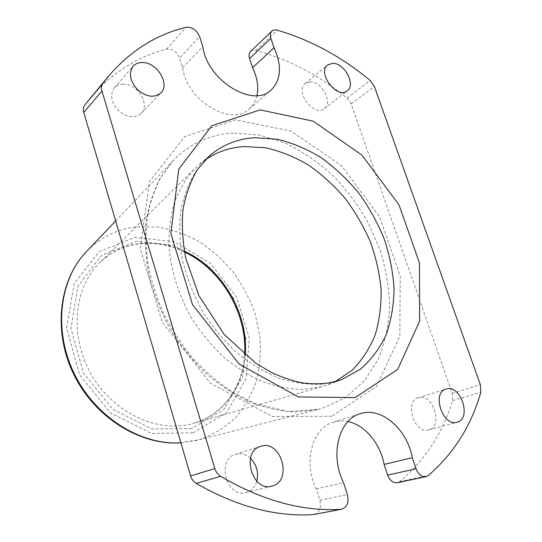 <?xml version="1.0" encoding="UTF-8"?>
<svg xmlns="http://www.w3.org/2000/svg" width="542" height="542" viewBox="0 0 542 542"><rect width="100%" height="100%" fill="white"/><g stroke="black" fill="none" stroke-linecap="round" stroke-linejoin="round"><path stroke-width="0.41" stroke-dasharray="2.71 2.03" d="M335.091 381.737L321.962 386.656L303.202 389.427C289.936 389.19 276.379 386.609 262.531 381.683C248.744 375.423 235.533 367.022 222.898 356.473C210.845 344.834 200.201 331.718 190.974 317.104C178.379 294.469 170.811 269.875 168.955 246.007C168.738 230.364 170.588 215.73 174.51 202.112C179.524 189.314 186.197 178.223 194.531 168.84L205.255 159.802M250.6 51.476L252.972 50.277L255.98 50.44C288.778 59.518 319.143 75.419 347.063 98.129L351.169 103.969L452.245 393.37L452.584 400.64C442.672 433.187 425.05 460.158 399.725 481.56L397.333 482.712M313.947 514.514C319.523 512.488 321.487 507.752 319.861 500.32L316.243 488.911C302.809 462.082 312.49 427.78 333.398 422.225C338.093 420.761 342.95 420.545 347.957 421.574M90.914 97.167C112.208 72.655 137.383 56.646 166.441 49.139C172.336 48.604 176.719 51.565 179.598 58.028L199.619 36.639M256.955 95.588C255.709 101.069 253.148 105.507 249.286 108.915C231.42 127.187 186.34 100.392 182.654 67.648L179.598 58.028M250.465 458.308C245.838 454.196 240.885 452.861 235.601 454.298L235.533 454.318C215.98 459.257 226.495 498.403 246.007 492.515C251.339 490.984 254.943 487.204 256.8 481.181M418.275 397.76L418.241 397.767C403.763 401.304 414.461 434.603 428.688 429.881C443.796 426.479 432.638 392.496 418.275 397.76M123.129 84.112C119.443 84.193 116.503 85.46 114.294 87.912C109.701 94.911 111.137 102.533 118.61 110.771C127.221 117.682 134.748 118.562 141.184 113.413C150.608 104.708 137.411 83.272 123.129 84.112M310.132 81.923L305.221 83.637C294.448 91.544 314.279 117.384 324.265 108.556C333.154 102.594 321.745 81.131 310.132 81.923M316.243 488.911L343.553 482.685M182.654 67.648L202.823 46.565M328.567 384.529L341.474 379.712L322.199 384.183C308.364 384.867 294.062 382.916 279.293 378.316C264.523 372.191 250.296 363.614 236.624 352.571C223.568 340.274 212.064 326.284 202.112 310.586C193.311 294.225 186.746 277.341 182.424 259.936C179.504 242.606 178.989 226 180.892 210.12C184.124 194.991 189.422 181.57 196.8 169.842L210.14 155.236L199.619 164.124M331.718 416.283L272.199 416.432L210.404 383.092L162.099 322.043L140.276 248.636L149.402 181.875L184.612 136.672L235.519 119.87L290.905 131.069L341.284 165.52L379.495 216.495L400.247 276.284L399.82 336.223L376.466 386.446L331.718 416.283M233.473 133.075C209.896 134.287 189.707 143.569 172.912 160.92L160.181 178.25C153.298 191.631 148.522 206.549 145.859 222.992C144.531 240.086 145.595 257.775 149.05 276.054C153.887 294.353 160.94 312.084 170.222 329.245C180.635 345.742 192.634 360.579 206.217 373.763C220.458 385.735 235.357 395.328 250.912 402.55C266.549 408.289 281.887 411.432 296.928 411.988L318.276 409.386L322.429 408.275L345.613 397.577L364.407 380.897L378.187 359.387C384.827 343.1 388.648 325.606 389.651 306.907C389.075 287.897 385.884 268.893 380.071 249.903L368.126 222.505C358.066 205.072 346.148 189.219 332.368 174.944C317.727 161.834 301.996 151.198 285.18 143.041L259.381 134.985L233.473 133.075M87.126 250.899C100.941 237.159 117.275 229.164 136.137 226.908L157.573 226.99C171.97 229.503 185.825 234.395 199.131 241.651C211.875 250.113 223.277 260.329 233.345 272.301C242.464 285.065 249.672 298.798 254.977 313.506L259.903 336.047C261.136 351.311 260.045 366.128 256.617 380.504C251.854 394.346 244.862 406.71 235.655 417.604C225.269 427.367 213.209 434.698 199.47 439.609L180.879 442.78M191.732 428.546L151.923 428.959L112.75 409.217L83.407 372.903L70.982 328.384L77.94 286.135L101.693 255.302L136.144 241.319L173.968 245.512L208.318 265.912L233.622 298.412L245.858 337.537L242.687 376.873L223.839 409.467L191.732 428.546M184.327 251.149C169.531 244.3 154.484 241.786 139.186 243.615C123.698 245.675 110.277 252.301 98.922 263.487C73.536 288.642 69.281 337.029 91.727 375.172C113.976 413.424 158.237 433.424 192.606 423.62L192.708 423.593C222.87 415.45 243.026 387.245 245.214 355.22M193.013 432.855L226.495 412.814L246.075 378.743L249.306 337.713L236.536 296.969L210.188 263.107L174.416 241.793L134.958 237.321L98.922 251.806L73.99 283.961L66.619 328.154L79.593 374.793L110.344 412.814L151.387 433.417L193.013 432.855M452.245 393.37L480.368 384.752M452.584 400.64L480.815 392.239M399.725 481.56L428.376 475.463M319.861 500.32L347.375 494.534M166.441 49.139L186.109 27.29M255.98 50.44L277.308 30.169M347.063 98.129L370.193 80.48M351.169 103.969L374.414 86.524M115.663 220.967L172.912 160.92L161.428 176.313C155.059 188.176 150.405 201.475 147.471 216.197C145.635 231.59 145.832 247.708 148.054 264.55C151.469 281.555 156.875 298.344 164.273 314.909C172.729 331.06 182.729 346.033 194.293 359.827C206.556 372.706 219.652 383.689 233.575 392.781L255.648 403.722L288.215 411.5L318.276 409.386L195.987 440.531L180.892 442.821M321.962 386.656L192.708 423.593C222.803 415.463 242.755 387.083 244.564 354.685M184.476 251.976C164.978 243.256 152.024 242.382 137.16 244.137C122.485 246.427 109.741 252.877 98.922 263.487L194.531 168.84M246.007 492.515L271.827 486.113M235.533 454.318L260.702 446.378M428.688 429.881L457.048 422.232M418.241 397.767L446.039 389.041M141.184 113.413L160.866 92.939M114.294 87.912L133.108 66.266M324.265 108.556L347.239 90.799M305.221 83.637L327.646 64.979M333.398 422.225L360.234 413.709M249.286 108.915L271.122 89.999"/><path stroke-width="0.81" d="M205.255 159.802C216.949 151.855 229.923 147.438 244.178 146.543L265.736 147.81C280.295 151.137 294.448 156.821 308.202 164.87C321.487 174.104 333.635 185.073 344.651 197.789C354.841 211.285 363.336 225.784 370.152 241.265C375.87 257.084 379.522 273.053 381.101 289.164C381.419 305.099 379.481 320.241 375.288 334.583C369.8 348.201 362.158 360.023 352.368 370.057L335.091 381.737M480.368 384.752L374.414 86.524L370.193 80.48C341.684 56.808 310.722 40.033 277.308 30.169C275.051 29.566 273.236 29.885 271.854 31.138C270.228 32.838 269.902 35.257 270.871 38.394L274.035 47.771C282.104 65.711 281.129 79.789 271.122 89.999C253.155 108.495 206.895 80.263 202.823 46.565L199.619 36.639C196.624 29.952 192.119 26.836 186.109 27.29C156.502 34.471 130.866 50.514 109.206 75.419L102.905 83.427C101.442 85.507 101.13 88.041 101.964 91.022L214.876 468.573C215.96 472.014 217.891 474.609 220.669 476.35C262.192 500.598 302.172 511.594 340.613 509.351L341.514 509.243C347.171 507.156 349.123 502.258 347.375 494.534L343.553 482.685C329.529 454.785 339.028 419.312 360.234 413.709C381.121 406.473 407.008 428.851 412.313 457.672L416.053 468.755C418.343 474.413 421.649 477.048 425.971 476.648L428.376 475.463C453.783 453.444 471.262 425.7 480.815 392.239L480.368 384.752M260.777 446.357C281.169 439.067 293.236 481.56 271.827 486.113C251.908 492.143 240.729 451.391 260.702 446.378L260.777 446.357M446.066 389.027C460.537 383.709 472.285 418.81 457.048 422.232C442.706 427.015 431.418 392.571 446.039 389.041L446.066 389.027M142.126 62.499C156.74 61.869 170.425 84.132 160.866 92.939C154.314 98.143 146.604 97.12 137.715 89.87C129.992 81.266 128.454 73.4 133.108 66.266C135.344 63.78 138.352 62.52 142.126 62.499M332.612 63.312C344.366 62.689 356.169 84.83 347.239 90.799C337.219 99.687 316.813 72.906 327.646 64.979L332.612 63.312M425.971 476.648L397.333 482.712C393.072 483.118 389.847 480.591 387.659 475.131L416.053 468.755M347.957 421.574C364.759 424.847 380.206 443.302 384.115 464.433L387.659 475.131M341.514 509.243L313.066 514.629C275.37 516.912 236.414 506.485 196.19 483.356C193.508 481.689 191.644 479.203 190.621 475.903L83.746 112.418C82.953 109.538 83.278 107.079 84.715 105.033L109.206 75.419M271.854 31.138L250.6 51.476C248.981 53.163 248.636 55.535 249.557 58.577L252.579 67.682C257.287 77.56 258.751 86.862 256.955 95.588M256.8 481.181C258.785 472.367 256.671 464.738 250.465 458.308M384.115 464.433L412.313 457.672M252.579 67.682L274.035 47.771M260.153 109.884L211.759 125.771L178.765 169.206L170.879 233.595L192.491 304.618L239.124 364.021L298.344 396.947L355.166 397.598L397.699 369.38L419.623 321.094L419.481 263.039L399.014 204.842L361.86 155.026L313.235 121.178L260.153 109.884M255.052 137.709L277.328 139.247C292.382 142.898 306.989 149.043 321.162 157.681C334.834 167.553 347.28 179.226 358.499 192.708C368.838 206.99 377.361 222.261 384.075 238.507C389.623 255.065 392.957 271.671 394.075 288.337C393.851 304.753 391.236 320.187 386.229 334.644C379.847 348.249 371.229 359.793 360.376 369.285L341.474 379.712C329.516 383.878 316.155 384.874 301.393 382.699C291.42 380.572 281.278 377.083 270.959 372.225L255.641 363.079L224.198 334.482L198.961 295.742L185.764 258.249C182.64 241.603 181.685 225.763 182.884 210.723C185.432 195.411 190.249 181.719 197.322 169.639L210.14 155.236C223.182 144.504 238.155 138.664 255.052 137.709M180.879 442.78C141.069 445.436 95.859 417.557 74.613 374.407C53.245 331.311 59.22 280.37 85.839 252.254L87.126 250.899M245.214 355.22C248.771 313.642 222.315 268.419 184.327 251.149M313.066 514.629L340.613 509.351M196.19 483.356L220.669 476.35M190.621 475.903L214.876 468.573M83.746 112.418L101.964 91.022M84.715 105.033L102.905 83.427M249.557 58.577L270.871 38.394M180.892 442.821C140.371 445.639 95.229 417.855 74.058 374.996C52.777 332.185 58.644 281.061 85.839 252.254L115.663 220.967M244.564 354.685C247.545 313.798 221.59 269.421 184.476 251.976"/></g></svg>
